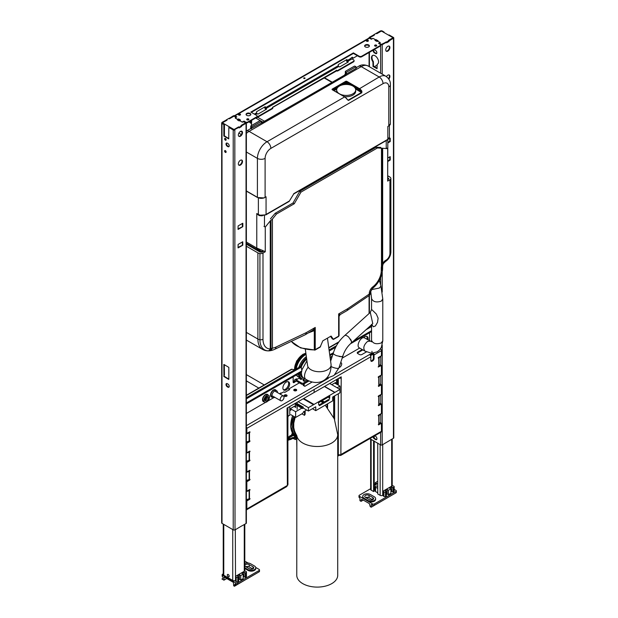 <?xml version="1.0" encoding="UTF-8"?>
<svg xmlns="http://www.w3.org/2000/svg" width="618" height="618" viewBox="0 0 618 618"><rect width="100%" height="100%" fill="white"/><g stroke="black" fill="none" stroke-linecap="round" stroke-linejoin="round"><path stroke-width="0.93" d="M311.997 382.071L304.836 386.32L304.203 385.956L304.203 383.77M303.237 384.28L303.237 385.4L304.203 385.956M303.237 380.549L304.203 381.368L304.203 379.267A13.14 7.586 -60 0 1 301.793 378.649A13.14 7.586 -60 0 1 299.097 373.434M303.237 380.812L303.237 379.174M301.793 378.649L300.835 378.092A13.14 7.586 -60 0 1 298.262 373.913M298.857 367.424A13.14 7.586 -60 0 1 306.35 356.656M246.373 397.729L300.325 366.582A13.14 7.586 -60 0 1 306.513 357.822M301.484 372.051L301.453 372.893C301.484 375.45 302.287 377.204 303.847 378.162L306.064 379.444A11.781 5.547 -52.2 0 1 305.91 379.352A11.781 5.547 -52.2 0 1 304.659 374.747A11.781 5.547 -52.2 0 1 308.034 367.308M306.922 360.827L301.769 370.105M327.447 338.154L331.055 364.388A11.781 6.806 180 0 1 331.078 364.628A11.781 6.806 180 0 1 324.048 371.155A11.781 6.806 180 0 1 310.978 369.734A11.781 6.806 180 0 1 307.81 366.428A11.781 6.806 180 0 1 307.563 365.462L305.338 349.317M258.401 215.118L256.771 213.519L259.344 215.597L262.009 215.821A5.438 3.136 -0 0 0 262.403 215.752M259.344 215.597L258.525 214.832A0.904 0.525 120 0 1 258.378 214.446L256.771 213.519L256.771 248.057L246.373 242.055M257.15 248.892L261.414 251.356A1.815 1.228 -60 0 0 263.168 250.707L256.771 248.057A1.815 1.043 -60 0 0 257.15 248.892L261.414 251.356L261.901 252.244M293.674 194.006L289.124 201.445L265.879 214.863L259.421 215.249M289.139 201.128L266.064 214.446L266.064 196.771L263.956 197.891A4.983 2.881 -0 0 1 257.737 197.505L246.373 190.947M332.507 89.757L345.933 81.931L346.258 83.6L346.574 83.044L345.933 83.044L342.951 84.766M358.919 89.054A4.983 2.881 60 0 1 361.337 91.564L361.878 91.24A5.438 3.136 -120 0 0 359.236 88.505L346.899 81.383L346.574 81.931L358.919 89.054L379.182 76.987A5.438 3.136 60 0 1 383.029 83.646A8.158 4.712 -60 0 1 388.799 86.976L388.799 125.91L387.834 126.466L389.147 125.616M347.293 99.652L347.393 99.614A4.983 2.881 -120 0 0 344.975 97.103L344.659 96.918A5.438 3.136 60 0 1 347.293 99.652L348.521 100.433L361.816 92.754L361.878 91.24M355.033 87.926L361.337 91.564L361.545 92.43L348.251 100.108L347.393 99.614M387.826 139.645L387.671 177.69M261.298 123.098L251.804 128.189A5.894 3.399 -120 0 0 251.008 128.135L251.008 126.381L251.804 126.844L261.422 121.298L261.298 123.098L261.87 122.866A0.904 0.525 -120 0 0 261.607 122.897A0.904 0.525 -120 0 0 261.607 122.905A0.904 0.525 -120 0 0 261.476 123.044M345.694 74.855L346.142 74.214A0.904 0.525 -120 0 0 345.887 74.245L345.887 74.245A0.904 0.525 -120 0 0 345.725 74.454M250.908 128.49L250.846 128.737A5.438 3.136 60 0 1 251.487 128.768M345.4 74.979L345.539 71.804L346.335 72.267L355.953 66.721L356.269 68.266L346.459 73.936M251.008 128.274L250.846 128.737M345.269 74.6A0.904 0.742 -117.9 0 1 345.354 74.067M345.601 73.82L345.338 73.975A0.68 0.394 -0 0 0 345.539 74.253M345.539 71.804A0.68 0.394 180 0 1 345.539 71.248L354.191 66.257A0.68 0.394 180 0 1 355.149 66.257L355.953 66.721M251.008 126.381A0.68 0.394 180 0 1 251.008 125.825L259.66 120.834A0.68 0.394 180 0 1 260.618 120.834L255.744 118.023M346.335 72.267L346.335 74.005M262.905 122.155L260.618 120.834M251.804 128.189L251.804 126.844M338.664 93.303A9.517 5.492 180 0 1 336.663 89.934A9.517 5.492 180 0 1 346.18 84.442A9.517 5.492 180 0 1 355.698 89.934A9.517 5.492 180 0 1 350.36 94.871A9.517 5.492 180 0 1 340.34 94.276M336.825 92.244A9.517 5.492 180 0 1 336.663 91.232L336.663 89.934M355.698 89.934L355.698 91.232A9.517 5.492 180 0 1 344.419 96.632M351.209 343.114L351.518 341.375L348.699 337.088C346.768 335.396 345.392 334.933 344.581 335.69M330.622 361.236L333.287 353.172C335.512 346.095 339.321 340.217 344.72 335.543L370.29 312.43L372.77 323.639L351.287 343.052M371.812 324.496L373.303 326.783L375.389 325.972L377.513 322.38L378.116 318.185L376.316 314.037L371.974 309.78L371.557 309.525L370.29 312.43M342.812 356.123L341.599 356.702L336.656 355.713C334.268 354.74 333.148 353.867 333.311 353.102L333.287 353.164M371.318 353.148L364.921 351.101L359.344 347.88C355.62 346.041 361.151 335.651 364.62 337.961L371.688 341.731M371.565 299.135A4.983 2.881 60 0 1 371.542 297.629M379.352 43.515L382.225 44.666A1.136 0.657 180 0 1 380.626 44.666L380.626 44.743M369.471 38.154L369.888 37.544L371.65 39.096M376.733 439.46A2.039 1.174 60 0 1 375.976 439.274L374.539 438.996A2.039 1.174 60 0 1 373.11 436.733M375.976 439.274L375.018 438.718A2.039 1.174 60 0 1 373.589 436.455M372.893 61.846A4.983 2.881 60 0 1 372.523 55.496A4.983 2.881 60 0 1 377.513 58.378A4.983 2.881 60 0 1 377.513 64.133A4.983 2.881 60 0 1 377.142 64.295L377.073 68.745L373.033 66.443L372.893 61.846L373.38 61.568A4.983 2.881 60 0 1 372.778 55.381M373.38 61.568L373.511 66.165L377.104 68.235M376.671 53.434A1.924 1.112 60 0 1 375.976 53.248L374.539 52.97A1.924 1.112 60 0 1 373.264 50.097M375.976 53.248L375.018 52.692A1.924 1.112 60 0 1 373.751 49.819M369.78 438.656L380.626 444.914A1.136 0.657 180 0 0 382.225 444.914L393.442 438.255A1.136 0.657 180 0 0 393.774 437.791L393.774 37.914A1.136 0.657 180 0 1 393.442 38.378L393.349 38.432M374.214 441.028L374.214 491.171L373.573 491.542L371.171 490.151L371.148 439.375M380.557 44.62L381.105 44.388M374.044 49.649A1.924 1.112 60 0 1 374.539 49.826L375.497 50.382A1.924 1.112 60 0 1 376.756 52.082A1.924 1.112 60 0 1 376.462 53.619A1.924 1.112 60 0 1 375.497 53.527M374.747 435.79L375.497 436.223A2.039 1.174 60 0 1 376.833 438.015A2.039 1.174 60 0 1 376.516 439.653A2.039 1.174 60 0 1 375.497 439.552M379.089 43.7L379.506 43.461M371.078 39.081L371.495 38.834M369.247 38.077A1.136 0.657 180 0 1 369.077 37.729A1.136 0.657 180 0 1 369.409 37.265L373.728 34.917M393.249 38.378L392.77 38.022L388.799 40.317L388.907 41.159M392.615 37.528L392.932 38.115M386.065 42.039L381.746 44.388M386.142 51.093A2.943 1.7 120 0 0 388.83 49.285A2.943 1.7 120 0 0 389.046 46.064M388.529 78.61A2.943 1.7 120 0 0 389.44 76.099A2.943 1.7 120 0 0 389.046 74.925M389.757 156.872L389.757 159.683L387.826 160.912M389.757 138.37L389.757 141.182L387.826 142.41M376.787 33.704L380.943 31.309M369.409 37.265L369.888 37.544L374.214 35.187M381.082 31.263L381.777 31.271M374.508 66.736A5.438 3.136 -60 0 1 377.104 65.493M393.249 38.301L389.116 40.881M389.023 41.445L386.652 42.812M386.026 41.978L386.551 42.758M386.505 42.256L382.225 44.666L382.225 74.145M390.143 156.655L387.826 157.992M390.236 156.709L390.236 159.962L389.757 159.683M389.664 159.853L390.236 159.962M390.143 160.132L387.826 161.468M389.309 46.165L389.309 46.165A2.943 1.7 120 0 0 386.366 47.864A2.943 1.7 120 0 0 386.366 51.271A2.943 1.7 120 0 0 389.309 49.564A2.943 1.7 120 0 0 389.309 46.165L389.309 46.165M388.853 79.089A2.943 1.7 120 0 0 389.919 76.377A2.943 1.7 120 0 0 389.309 75.025A2.943 1.7 120 0 0 386.443 76.601M389.664 141.352L390.143 141.63L389.757 141.182M390.143 141.63L387.826 142.967M390.143 138.154L388.544 139.073M390.236 138.208L390.236 141.46M380.595 30.993L380.626 30.977A1.136 0.657 180 0 1 382.225 30.977L384.056 32.028L384.056 32.545M376.702 33.712L376.462 33.194L380.433 30.9L380.912 31.178M386.397 42.256L385.91 41.985M389.278 40.595L388.799 40.317M373.573 34.863L374.06 35.133M376.462 33.194L376.941 33.472M388.606 35.172L389.054 34.917L393.442 37.451A1.136 0.657 180 0 1 393.774 37.914M384.056 32.028L383.608 32.29M246.041 122.364L245.555 122.642L246.041 123.291A1.136 0.657 180 0 0 246.373 122.828A1.136 0.657 180 0 0 246.041 122.364L244.28 121.499M236.586 117.08L234.825 115.89L234.346 116.338M241.7 131.232A1.924 1.112 -120 0 1 241.391 131.603A1.924 1.112 -120 0 1 240.433 131.51L240.881 131.209M240.912 131.232A1.924 1.112 -120 0 0 241.599 131.41M236.099 117.358L234.346 116.169L233.704 116.354M246.373 122.828L246.373 523.083A1.136 0.657 180 0 1 246.041 523.546L246.041 123.291L241.87 125.701L241.391 125.423L245.555 123.013L243.809 121.746M241.213 134.724A4.983 2.881 -120 0 0 238.787 133.287M236.424 116.817L235.945 117.096M235.504 118.2L235.466 118.223A0.819 0.471 180 0 1 235.466 117.559L236.006 117.242L234.624 116.447A0.819 0.471 0 0 0 233.473 116.447L229.394 118.803L228.892 118.586L233.218 115.89A1.136 0.657 180 0 1 234.825 115.89M244.434 121.445L243.956 121.723M226.173 119.962L226.651 120.24L222.681 122.534L222.194 122.256L226.327 120.016M228.83 127.416L229.309 127.138L234.825 129.95A1.136 0.657 180 0 1 233.218 129.95L228.83 127.416L228.737 138.911L223.832 135.968L223.832 124.535L222.001 123.476A1.136 0.657 180 0 1 221.677 123.013A1.136 0.657 180 0 1 222.001 122.549L222.58 122.773L222.101 122.495M241.507 126.481L239.243 127.918L238.988 127.362L234.438 129.618M234.917 529.78L234.825 529.835A1.136 0.657 180 0 1 233.218 529.835L222.001 523.361A1.136 0.657 180 0 1 221.677 522.898L221.677 123.013M235.018 529.835L234.825 129.95M241.7 525.926L235.018 529.912M241.738 525.964L246.041 523.546M241.87 125.701L241.507 126.265M241.901 134.67A2.943 1.7 120 0 0 241.901 131.271A2.943 1.7 120 0 0 238.957 132.97A2.943 1.7 120 0 0 238.957 136.369A2.943 1.7 120 0 0 241.901 134.67M242.511 161.476A2.943 1.7 120 0 0 241.901 160.132A2.943 1.7 120 0 0 238.957 161.831A2.943 1.7 120 0 0 238.957 165.23A2.943 1.7 120 0 0 241.229 164.442A2.943 1.7 120 0 0 242.511 161.476M238.03 247.401L242.835 245.068L242.735 241.754L238.123 244.419L238.03 247.841M242.735 245.23L238.123 247.895M242.735 223.252L238.123 225.918L238.03 229.34M242.835 223.307L242.835 226.567L242.356 226.288L242.356 223.477M238.03 228.899L242.835 226.567M242.735 226.729L238.123 229.394M229.378 118.803L233.704 116.169L233.218 115.89M238.664 127.138L234.531 129.456M242.356 241.978L242.356 244.79L242.835 245.068M238.733 136.199A2.943 1.7 120 0 0 241.422 134.392A2.943 1.7 120 0 0 241.646 131.163M238.733 165.06A2.943 1.7 120 0 0 240.904 163.994A2.943 1.7 120 0 0 242.032 161.205A2.943 1.7 120 0 0 241.646 160.023M229.054 118.301L229.533 118.579M235.018 129.656L234.531 129.378M238.988 127.362L238.509 127.084M224.342 375.002L223.832 376.478L224.342 375.002L223.863 375.281L224.442 374.894L224.311 364.659M223.832 364.489L223.932 375.234M223.925 364.435L228.83 367.378L228.83 379.367M223.832 376.478L228.737 379.421M227.849 387.146L227.37 386.868A1.924 1.112 60 0 1 226.111 385.168A1.924 1.112 60 0 1 226.412 383.623A1.924 1.112 60 0 1 227.37 383.724L227.849 384.002A1.924 1.112 60 0 1 229.108 385.694A1.924 1.112 60 0 1 228.814 387.239A1.924 1.112 60 0 1 227.849 387.146L228.336 386.868L227.942 386.822M227.849 146.628L227.37 146.358A1.924 1.112 60 0 1 226.111 144.658A1.924 1.112 60 0 1 226.412 143.113A1.924 1.112 60 0 1 227.37 143.206L227.849 143.484A1.924 1.112 60 0 1 229.108 145.184A1.924 1.112 60 0 1 228.814 146.729A1.924 1.112 60 0 1 227.849 146.628L228.336 146.358L227.942 146.311M224.62 138.865A1.066 0.618 60 0 1 224.836 138.37A1.066 0.618 60 0 1 225.902 138.988A1.066 0.618 60 0 1 225.902 140.216A1.066 0.618 60 0 1 225.083 139.931A1.066 0.618 60 0 1 224.62 138.865M224.62 151.07A1.066 0.618 60 0 1 224.836 150.583A1.066 0.618 60 0 1 225.902 151.201A1.066 0.618 60 0 1 225.902 152.43A1.066 0.618 60 0 1 225.083 152.144A1.066 0.618 60 0 1 224.62 151.07M227.37 386.868L227.849 386.59A1.924 1.112 60 0 1 226.667 385.114A1.924 1.112 60 0 1 226.682 383.539M222.488 123.198L224.311 124.257L224.442 125.153L224.442 134.384L223.932 134.724M223.832 134.824L224.342 134.485M224.311 134.554L224.411 135.852L227.942 138.077M227.37 146.358L227.849 146.08A1.924 1.112 60 0 1 226.667 144.604A1.924 1.112 60 0 1 226.682 143.028M223.925 376.648L224.311 376.2M224.411 376.37L227.942 378.595M226.088 139.977A1.066 0.618 60 0 1 225.099 138.587A1.066 0.618 60 0 1 225.137 138.332M226.088 152.19A1.066 0.618 60 0 1 225.099 150.792A1.066 0.618 60 0 1 225.137 150.545M229.023 146.536A1.924 1.112 60 0 1 228.336 146.358M227.895 138.038L228.83 138.409M229.023 387.046A1.924 1.112 60 0 1 228.336 386.868M227.895 378.548L228.83 378.919M223.832 124.535L224.311 124.257M335.574 383.569L335.574 382.496L331.789 384.674M334.639 395.891L334.639 419.645M333.681 396.439L333.681 417.459M331.619 358.216A3.909 2.256 120 0 0 330.414 359.753M342.503 357.073A3.909 2.256 120 0 0 343.06 355.574A3.909 2.256 120 0 0 343.144 355.111M371.565 325.454L369.348 326.729M336.447 345.725L329.07 349.981M329.216 351.009L335.605 347.316M365.941 329.803L371.565 326.559M300.325 366.582L301.29 367.138L246.373 398.842M306.698 359.174A11.611 6.705 -60 0 0 301.267 367.123L301.893 370.893L301.453 372.075L246.373 403.871M307.895 380.526L303.562 383.029L303.562 384.141L308.946 381.028M303.562 384.141A1.36 0.788 180 0 1 301.638 384.141L296.184 380.997L296.184 379.885L301.638 383.029L301.638 384.141M300.773 379.382L301.924 378.718M274.763 397.297A3.909 2.256 -60 0 1 272.762 397.513A3.909 2.256 -60 0 1 272.067 396.563A3.909 2.256 -60 0 1 273.31 392.198A3.909 2.256 -60 0 1 276.671 390.746A3.909 2.256 -60 0 1 277.366 391.704A3.909 2.256 -60 0 1 277.482 392.584M264.056 401.182A3.909 2.256 -60 0 1 265.3 396.826A3.909 2.256 -60 0 1 268.66 395.373A3.909 2.256 -60 0 1 269.355 396.323A3.909 2.256 -60 0 1 268.119 400.688A3.909 2.256 -60 0 1 264.751 402.14A3.909 2.256 -60 0 1 264.056 401.182M366.613 336.346A4.759 2.75 -60 0 1 367.03 339.352M363.577 337.706A4.759 2.75 -60 0 1 367.146 336.54A4.759 2.75 -60 0 1 367.988 339.908M369.572 340.827L369.572 332.747M264.975 400.34A2.549 1.475 -60 0 1 265.786 397.498A2.549 1.475 -60 0 1 267.98 396.547A2.549 1.475 -60 0 1 268.436 397.173A2.549 1.475 -60 0 1 267.625 400.016A2.549 1.475 -60 0 1 265.431 400.966A2.549 1.475 -60 0 1 264.975 400.34M300.958 378.17L299.807 378.826L300.997 379.514L302.163 378.842M306.76 379.885L304.203 381.368M303.562 383.029A1.36 0.788 180 0 1 301.638 383.029M294.809 369.765L291.395 369.263L246.373 395.257M299.962 377.706L297.467 379.143A2.719 1.568 -120 0 0 296.107 379.012L294.825 379.753A2.719 1.568 -120 0 0 294.268 380.997L295.226 381.553A1.36 0.788 60 0 1 295.504 380.927A1.36 0.788 60 0 1 296.184 380.997L294.106 382.565A1.36 0.788 120 0 1 293.426 382.635A1.36 0.788 120 0 1 293.141 382.009L294.106 382.565M297.467 379.143L296.184 379.885A2.719 1.568 -120 0 0 294.825 379.753M293.141 376.872L293.141 382.009L294.268 380.997M281.576 393.133L281.128 392.87L279.552 393.782M288.637 387.362A4.759 2.75 120 0 0 288.637 381.87A4.759 2.75 120 0 0 283.878 384.612A4.759 2.75 120 0 0 283.878 390.112A4.759 2.75 120 0 0 288.637 387.362M283.446 389.749A4.759 2.75 120 0 0 287.671 386.806A4.759 2.75 120 0 0 288.104 381.677M287.903 415.721A2.719 1.568 0 0 0 289.78 415.257L289.78 406.528M297.15 409.417L297.15 405.454M297.15 404.527L297.15 402.272M295.705 407.54L295.705 405.508L290.769 408.359L290.769 410.391M294.747 406.992L294.747 406.065M246.373 480.487L249.131 479.529A1.815 1.043 0 0 0 249.479 479.375L249.726 479.236M246.373 472.353L249.131 471.387A1.815 1.043 180 0 0 249.479 471.233L249.479 479.375M248.444 471.024L249.131 471.387L249.131 479.529M248.838 470.862L249.726 471.094L248.838 470.862A0.904 0.525 180 0 1 248.668 470.939M249.726 471.094L249.726 470.283L246.837 471.943L246.373 471.673M249.657 460.031L249.726 460.804L246.837 462.473L246.373 462.202M246.837 462.473L246.837 471.943M249.726 460.804L249.085 460.441L246.373 462.001M250.043 460.255L249.479 460.132A1.815 1.043 0 0 1 249.131 460.286L249.131 452.152L246.373 453.11M246.373 461.252L249.131 460.286M248.444 451.781L248.668 451.704A0.904 0.525 0 0 0 248.838 451.619L249.278 451.295M249.657 451.078L250.043 451.295L249.479 451.99A1.815 1.043 180 0 1 249.131 452.152L248.668 451.704M250.043 451.295L246.837 452.7L246.373 452.43M249.657 440.788L249.726 441.569L246.837 443.23L246.373 442.959M246.837 443.23L246.837 452.7M249.726 441.569L249.085 441.198L246.373 442.766M250.043 441.013L249.479 440.889A1.815 1.043 0 0 1 249.131 441.051L246.373 442.009M248.444 432.538L248.668 432.461A0.904 0.525 0 0 0 248.838 432.384L249.479 432.755A1.815 1.043 180 0 1 249.131 432.909L249.131 441.051M246.373 433.867L249.131 432.909L248.668 432.461M249.293 498.711L246.373 500.487M249.278 489.78L248.838 490.105A0.904 0.525 0 0 1 248.668 490.182L248.444 490.259M249.293 479.468L246.373 481.244M249.085 479.676L249.726 480.047L250.043 479.421M249.726 480.047L246.837 481.716L246.373 481.445M246.837 481.716L246.837 491.186L246.373 490.916M246.837 491.186L249.726 489.518M249.085 489.966L249.726 490.337L250.043 489.703M249.726 490.337L248.838 490.105M246.373 491.588L249.131 490.63A1.815 1.043 0 0 0 249.479 490.476L249.479 498.618A1.815 1.043 180 0 1 249.131 498.772L246.373 499.73M249.085 498.919L249.726 499.29L246.837 500.951L246.837 509.023L287.378 485.431A1.815 1.043 0 0 0 287.903 484.69L287.903 408.096A1.815 1.043 180 0 1 287.378 408.838L287.053 408.652M246.373 508.753L246.837 509.023A1.815 1.043 60 0 1 246.466 509.85A1.815 1.043 60 0 1 246.373 509.896M287.053 485.802A1.815 1.043 60 0 1 286.682 486.629L246.466 509.85M287.764 407.687A1.815 1.043 180 0 1 287.903 408.096M380.634 375.458L379.058 377.142A1.815 1.043 0 0 1 378.788 377.343L378.224 377.297L378.54 376.663L381.43 375.002L381.43 365.532L380.788 365.161L378.347 366.567M380.765 375.497L380.765 383.639L379.058 385.277L379.058 377.142L378.324 376.887M380.765 402.882L379.058 404.52L379.058 396.377L380.765 394.74L380.765 402.882M380.765 422.125L379.058 423.763L379.058 415.62L380.765 413.983L380.765 422.125M339.606 454.84L339.931 455.273A1.815 1.043 60 0 0 340.835 455.366L381.051 432.144A1.815 1.043 60 0 0 381.43 431.318L381.43 423.253L380.788 422.882L378.347 424.288M339.606 455.087L337.722 456.184M337.722 454.925L338.324 454.539A1.815 1.043 180 0 0 340.889 454.539L341.213 454.539A1.815 1.043 60 0 1 340.835 455.366M380.765 364.396L379.058 366.041L379.058 357.899L380.765 356.262L380.765 364.396M338.903 454.763L337.722 455.443M338.007 455.087L338.649 454.686M338.903 378.162A1.815 1.043 0 0 0 340.889 377.946L340.248 377.575A0.904 0.525 0 0 1 339.668 377.722M381.43 365.532L378.224 367.007L378.788 366.242L378.788 358.1A1.815 1.043 0 0 0 379.058 357.899L378.324 357.644M381.43 423.253L378.54 424.914L378.788 423.963A1.815 1.043 0 0 0 379.058 423.763M378.788 423.963L378.788 415.821A1.815 1.043 0 0 0 379.058 415.62L378.324 415.366M378.255 415.52L378.788 415.821L378.224 415.775L378.54 415.149L381.43 413.481L381.43 404.01L378.54 405.678L378.788 404.72A1.815 1.043 0 0 0 379.058 404.52M378.788 404.72L378.788 396.578A1.815 1.043 0 0 0 379.058 396.377L378.324 396.13M378.255 396.277L378.788 396.578L378.224 396.532L378.54 395.906L381.43 394.245L381.43 384.767L378.54 386.435L378.788 385.477A1.815 1.043 0 0 0 379.058 385.277M249.726 432.615L250.043 431.982M249.726 499.29L250.043 498.664M287.903 484.28L287.98 483.376M246.837 500.951L246.373 500.68M246.373 433.195L246.837 433.465L246.837 428.359L314.129 389.502L314.129 392.469L287.053 408.096L287.378 485.431M246.837 433.465L249.726 431.797M378.255 357.791L378.788 358.1L378.224 358.054L378.54 357.428L381.43 355.759L381.43 350.653A1.815 1.043 -120 0 0 380.549 348.737M314.129 392.469L341.213 376.833L340.889 454.539M381.43 384.767L380.788 384.396L378.347 385.802M381.43 404.01L380.788 403.639L378.347 405.045M341.213 377.76L340.248 377.575M381.43 350.653L374.037 354.917L373.396 354.547L373.396 358.247A1.815 1.043 -60 0 1 372.121 360.472L371.48 360.835A1.815 1.043 -60 0 1 370.947 361.012M373.558 353.481A1.815 1.043 -120 0 1 374.037 354.917L374.037 358.618A1.815 1.043 -60 0 1 372.762 360.835L372.121 361.206A1.815 1.043 -60 0 1 371.209 361.298A1.815 1.043 -60 0 1 370.839 360.472L370.839 356.771A1.815 1.043 -120 0 0 369.556 354.547L335.072 374.462M246.373 428.089L246.837 428.359A1.815 1.043 -120 0 0 246.041 426.52M299.39 382.843L288.691 389.023L289.649 389.579L284.782 392.391L283.816 391.835L280 394.037M273.681 397.683L267.741 401.121M265.67 402.31L246.373 413.457M288.691 389.023L289.008 389.95M284.288 395.983A1.475 0.85 180 0 1 285.616 395.497A1.475 0.85 180 0 1 286.937 395.983M285.616 394.763A1.475 0.85 180 0 1 287.084 395.613A1.475 0.85 180 0 1 285.616 396.462A1.475 0.85 180 0 1 284.141 395.613A1.475 0.85 180 0 1 285.616 394.763M293.898 390.429A1.475 0.85 180 0 1 295.226 389.95A1.475 0.85 180 0 1 296.555 390.429M295.226 389.209A1.475 0.85 180 0 1 296.702 390.058A1.475 0.85 180 0 1 295.226 390.908A1.475 0.85 180 0 1 293.751 390.058A1.475 0.85 180 0 1 295.226 389.209M373.396 354.547A0.904 0.525 -120 0 0 373.295 354.091M359.653 348.058L342.148 358.162M362.218 349.533L357.776 352.098A1.815 1.043 0 0 0 357.25 352.839A1.815 1.043 0 0 0 357.776 353.573L359.382 354.5A1.815 1.043 0 0 0 361.947 354.5L366.466 351.889M362.859 349.904L357.776 352.839A1.815 1.043 0 0 0 357.366 353.21M371.959 351.31L371.959 354.269A1.815 1.043 60 0 1 371.58 355.103A1.815 1.043 60 0 1 370.676 355.01L369.827 354.74M370.352 354.825L370.352 354.083L369.556 354.547M370.352 354.083L370.676 354.269A0.904 0.525 -120 0 0 371.318 353.898L370.676 355.01M373.558 353.071L373.558 353.341A1.815 1.043 60 0 1 373.187 354.176L371.58 355.103M377.799 41.143L376.424 40.355L375.18 40.479L375.18 39.931A0.68 0.394 0 0 0 375.18 40.487L376.462 41.221A0.68 0.394 0 0 0 377.42 41.221L379.985 42.333A0.819 0.471 180 0 1 379.985 42.997L379.946 42.974M304.357 77.829A0.68 0.394 0 0 0 303.878 77.945A0.68 0.394 180 0 0 304.836 78.501A0.68 0.394 0 0 0 304.357 77.829M353.388 52.878L353.388 53.434L359.158 56.763L359.158 56.207L353.388 52.878L250.846 112.082L256.609 115.412A1.815 1.043 180 0 1 257.142 116.153A1.815 1.043 180 0 1 256.609 116.895L256.609 117.443A1.815 1.043 180 0 0 257.142 116.709L257.142 116.153M359.158 56.207A1.815 1.043 0 0 0 361.715 56.207L380.271 45.5A1.36 0.788 0 0 0 380.673 44.944A1.36 0.788 0 0 0 380.271 44.388L378.587 43.414L379.746 42.75A0.68 0.394 0 0 0 379.746 42.194M375.18 40.479L375.257 39.606L375.597 40.464M379.985 42.333L379.437 43.314L380.819 44.11A0.819 0.471 0 0 0 381.978 44.11L388.884 40.827L388.405 40.402L392.453 38.061A0.819 0.471 0 0 0 392.453 37.397L382.001 31.363A0.819 0.471 0 0 0 380.842 31.363L376.795 33.696L376.061 33.426L373.975 34.631L374.446 35.056L370.367 37.412A0.819 0.471 0 0 0 370.367 38.077L371.75 38.872L372.291 38.555A0.819 0.471 180 0 1 373.45 38.555L375.242 39.598M373.496 38.586A0.68 0.394 0 0 0 372.53 38.586L371.379 39.251L369.541 38.192L235.018 115.852L236.856 116.918L235.705 117.582A0.68 0.394 180 0 0 235.504 117.86L235.504 118.247M375.659 46.188A1.066 0.618 0 0 0 376.725 45.57A1.066 0.618 0 0 0 375.659 44.959A1.066 0.618 0 0 0 374.593 45.57A1.066 0.618 0 0 0 375.659 46.188M367.324 41.375A1.066 0.618 0 0 0 368.39 40.757A1.066 0.618 0 0 0 367.324 40.147A1.066 0.618 0 0 0 366.265 40.757A1.066 0.618 0 0 0 367.324 41.375M367.007 47.316A2.379 1.375 0 0 0 369.386 45.941A2.379 1.375 0 0 0 367.007 44.566A2.379 1.375 0 0 0 364.628 45.941A2.379 1.375 0 0 0 367.007 47.316M359.158 56.763A1.815 1.043 0 0 0 361.715 56.763L380.271 46.049A1.36 0.788 0 0 0 380.673 45.5L380.673 44.944M353.388 53.434L251.325 112.36M304.836 78.501A0.68 0.394 0 0 0 303.878 78.501M376.609 45.848A1.066 0.618 0 0 0 375.659 45.508A1.066 0.618 0 0 0 374.709 45.848M368.274 41.035A1.066 0.618 0 0 0 367.324 40.703A1.066 0.618 0 0 0 366.374 41.035M369.34 46.219A2.379 1.375 0 0 0 367.007 45.122A2.379 1.375 0 0 0 364.674 46.219M235.705 118.362L235.705 118.138A0.68 0.394 180 0 1 235.504 117.86M235.705 118.138L237.474 119.382L238.03 119.112A0.68 0.394 180 0 1 238.988 119.112L240.271 119.853A0.68 0.394 180 0 1 240.271 120.41L240.132 120.919M240.193 120.95L241.955 121.97M242.913 122.094L242.913 121.746A0.68 0.394 180 0 1 241.955 121.746M242.913 121.746L244.064 121.082L245.748 122.202M256.609 117.443L247.671 122.611L247.671 122.055A1.36 0.788 180 0 1 245.748 122.055M247.671 122.055L256.609 116.895M247.803 120.008A1.066 0.618 180 0 1 246.736 119.39A1.066 0.618 180 0 1 247.803 118.772A1.066 0.618 180 0 1 248.869 119.39A1.066 0.618 180 0 1 247.803 120.008M239.467 115.195A1.066 0.618 180 0 1 238.401 114.577A1.066 0.618 180 0 1 239.467 113.967A1.066 0.618 180 0 1 240.533 114.577A1.066 0.618 180 0 1 239.467 115.195M248.444 115.767A2.379 1.375 180 0 1 246.064 114.392A2.379 1.375 180 0 1 248.444 113.017A2.379 1.375 180 0 1 250.823 114.392A2.379 1.375 180 0 1 248.444 115.767M235.018 115.852A1.36 0.788 60 0 0 234.431 115.744L368.861 38.123A1.36 0.788 60 0 1 369.541 38.192M247.671 122.611A1.36 0.788 180 0 1 246.366 122.812M237.613 119.745L238.03 119.668A0.68 0.394 180 0 1 238.988 119.668L240.271 120.41L240.271 119.853M246.852 119.668A1.066 0.618 180 0 1 247.803 119.328A1.066 0.618 180 0 1 248.753 119.668M238.517 114.855A1.066 0.618 180 0 1 239.467 114.515A1.066 0.618 180 0 1 240.417 114.855M246.111 114.67A2.379 1.375 180 0 1 248.444 113.573A2.379 1.375 180 0 1 250.769 114.67M244.064 121.082L244.064 121.584M352.252 57.258A0.904 0.525 -60 0 1 352.268 57.412L352.747 58.432L357.389 55.744M346.497 59.776L346.497 60.371A1.36 0.788 60 0 0 347.463 62.039L347.81 62.24M346.976 60.649L346.976 59.506L338.324 64.496L338.324 65.647A0.68 0.394 60 0 0 338.811 66.474L339.637 66.96L348.289 61.962L347.463 61.483A0.68 0.394 60 0 1 346.976 60.649L350.908 58.378A0.904 0.525 -60 0 1 351.464 57.69L352.106 57.319A0.904 0.525 -60 0 1 352.747 57.69L352.747 58.432M255.334 114.67L257.096 113.658L257.93 114.137L266.582 109.139L265.748 108.66A0.68 0.394 60 0 1 265.261 107.826L265.261 106.682L256.609 111.673L264.782 106.96L264.782 107.547A1.36 0.788 60 0 0 265.748 109.216L266.095 109.417M264.782 106.96L256.609 111.673L256.609 112.824L254.369 114.114M350.908 58.378L351.518 59.135A0.904 0.525 180 0 0 352.106 58.988L353.55 59.815A1.815 1.043 180 0 1 354.075 60.556A1.815 1.043 180 0 1 353.55 61.298L353.55 61.854A1.815 1.043 180 0 0 354.075 61.112L354.075 60.556M257.073 116.995L272.476 108.104A0.904 0.525 -0 0 0 272.476 107.362L336.563 70.359A0.904 0.525 180 0 0 337.845 70.359L337.845 70.915L353.55 61.854M337.845 70.915A0.904 0.525 180 0 1 336.563 70.915L272.615 107.47M257.096 113.658A0.68 0.394 60 0 1 256.609 112.824M337.845 70.359L353.55 61.298M255.605 118.03A1.815 1.043 -0 0 0 256.771 117.721L272.476 108.66A0.904 0.525 -0 0 0 272.739 108.289L272.739 107.733M336.246 70.174L336.246 70.73M223.237 524.072L223.237 574.516A1.815 1.043 0 0 0 223.77 575.258L223.77 524.381M235.528 580.302L235.304 529.742M223.77 575.258L232.739 580.433A1.815 1.043 0 0 0 235.304 580.433M227.409 574.609A1.36 0.788 60 0 1 227.571 574.446A1.36 0.788 60 0 1 228.93 575.234A1.36 0.788 60 0 1 228.93 576.803A1.36 0.788 60 0 1 227.679 576.177A1.36 0.788 60 0 1 227.409 574.609M249.479 568.83L245.632 566.606A2.495 1.437 0 0 1 244.906 565.586A2.495 1.437 0 0 1 246.443 564.257A2.495 1.437 0 0 1 249.162 564.574L253.001 566.791A2.495 1.437 0 0 1 253.735 567.811A2.495 1.437 0 0 1 252.198 569.139A2.495 1.437 0 0 1 249.479 568.83M245.871 566.745A2.495 1.437 180 0 1 249.162 566.868L252.77 568.946M244.805 561.577A1.36 0.788 0 0 1 245.956 561.801L248.065 563.013M255.697 567.424L259.096 569.379A1.36 0.788 0 0 1 259.49 569.935A1.36 0.788 0 0 1 259.096 570.491L237.621 582.89A1.36 0.788 180 0 1 235.697 582.89L222.565 575.304A1.36 0.788 180 0 1 222.163 574.748A1.36 0.788 180 0 1 222.565 574.192L223.237 573.805M257.783 572.623L247.169 578.819M246.829 567.301L247.663 566.451M237.621 582.89L237.621 584.257L259.096 571.859A1.36 0.788 0 0 0 259.49 571.31L259.49 569.935M237.621 584.257A1.36 0.788 180 0 1 235.697 584.257L235.543 584.164A1.136 0.657 60 0 0 234.971 584.11A1.136 0.657 60 0 0 234.778 584.929L234.469 586.25L233.674 585.787L233.426 582.388L224.195 577.058L223.948 580.171L226.767 578.548M222.565 575.304L222.318 576.478A1.36 0.788 180 0 1 222.163 576.115L222.163 574.748M244.805 567.772L248.057 569.649A4.511 2.603 0 0 0 252.994 570.205A4.511 2.603 0 0 0 255.752 567.78A4.511 2.603 0 0 0 254.431 565.972L250.584 563.747A4.511 2.603 0 0 0 244.805 563.462M248.057 569.649L248.042 570.399A4.527 2.611 0 0 0 253.001 570.955A4.527 2.611 0 0 0 255.767 568.514L255.752 567.78M248.042 570.399L244.805 568.529M222.565 576.733A1.136 0.657 60 0 1 222.859 578.402L221.939 579.012L223.948 580.171M246.451 571.974A1.136 0.657 180 0 0 246.119 571.511L245.794 571.326A1.136 0.657 180 0 0 244.195 571.326L235.86 576.138A1.136 0.657 0 0 0 235.528 576.594A1.136 0.657 0 0 0 235.86 577.058L236.184 577.243A1.136 0.657 0 0 0 237.783 577.243L238.648 576.749L237.366 576.007L239.452 574.802L240.734 575.543L243.168 574.137L241.885 573.396L243.971 572.191L245.253 572.932L246.119 572.438L246.119 576.872A1.136 0.657 180 0 0 246.451 576.409L246.451 571.974A1.136 0.657 180 0 1 246.119 572.438M243.971 572.191L243.971 576.633L245.253 577.374L245.253 572.932M245.253 577.374L246.119 576.872M243.971 576.633L243.168 577.096M240.734 575.543L240.734 579.985L243.168 578.579L243.168 574.137M247.316 578.657L234.469 586.25M235.528 576.594L235.528 581.036A1.136 0.657 0 0 0 235.86 581.499L236.184 581.685A1.136 0.657 0 0 0 237.783 581.685L238.648 581.183L238.648 576.749M240.734 579.985L239.452 579.244L238.648 579.707M239.452 579.244L239.452 574.802M383.26 495.01L382.712 495.335L382.712 444.636M377.745 443.067L377.745 493.944L380.147 495.335A1.815 1.043 0 0 0 382.712 495.335M370.638 439.151L370.638 489.41A1.815 1.043 0 0 0 371.171 490.151M374.214 437.977L374.214 436.092M373.573 491.542L373.573 440.657M365.725 497.552A2.495 1.437 180 0 1 369.008 497.668L372.615 499.753M372.855 497.598A2.495 1.437 0 0 1 373.589 498.61A2.495 1.437 0 0 1 372.051 499.947A2.495 1.437 0 0 1 369.332 499.63L365.485 497.413A2.495 1.437 0 0 1 364.759 496.393A2.495 1.437 0 0 1 366.296 495.064A2.495 1.437 0 0 1 369.008 495.373L372.855 497.598L372.855 499.63M394.176 489.371L395.929 490.383A1.36 0.788 180 0 1 396.323 490.939L396.323 492.307A1.36 0.788 180 0 1 395.929 492.863L374.462 505.254A1.36 0.788 0 0 1 372.538 505.254L371.225 504.497L371.225 507.2L370.221 506.621L369.386 503.624L361.97 499.336L361.206 499.638L361.074 501.337L363.253 500.078M370.638 488.699L359.398 495.188A1.36 0.788 0 0 0 358.996 495.744L358.996 497.119A1.36 0.788 0 0 0 359.398 497.668L359.946 497.984L359.946 500.688L361.074 501.337M372.538 505.254L372.538 503.886L359.398 496.3A1.36 0.788 0 0 1 358.996 495.744M372.538 503.886A1.36 0.788 0 0 0 374.462 503.886L395.929 491.488L395.929 492.863M395.049 493.365L371.225 507.2M396.323 490.939A1.36 0.788 180 0 1 395.929 491.488M366.683 498.1L368.034 497.32M364.064 498.232L367.903 500.456A4.511 2.603 0 0 0 372.847 501.013A4.511 2.603 0 0 0 375.605 498.579A4.511 2.603 0 0 0 374.284 496.772L370.437 494.555A4.511 2.603 0 0 0 365.547 493.983A4.511 2.603 0 0 0 362.743 496.362A4.511 2.603 0 0 0 364.064 498.232L364.048 498.981A4.527 2.611 0 0 1 362.727 497.104L362.743 496.362M367.903 500.456L367.895 501.198L364.048 498.981M367.895 501.198A4.527 2.611 0 0 0 372.855 501.762A4.527 2.611 0 0 0 375.62 499.321L375.605 498.579M388.459 490.252L390.9 488.846L390.9 493.288L388.459 494.694L388.459 490.252L387.185 489.51L387.185 493.952L388.459 494.694M383.593 496.208L383.593 491.766A1.136 0.657 180 0 1 383.26 491.302L383.26 495.744A1.136 0.657 180 0 0 383.593 496.208L383.909 496.393A1.136 0.657 180 0 0 385.516 496.393L386.381 495.891L386.381 491.457L385.099 490.715L387.185 489.51M386.381 494.415L387.185 493.952M386.381 491.457L385.516 491.951A1.136 0.657 180 0 1 383.909 491.951L383.909 496.393M383.26 491.302A1.136 0.657 180 0 1 383.593 490.846L391.92 486.034A1.136 0.657 0 0 1 393.527 486.034L393.844 486.219A1.136 0.657 0 0 1 394.176 486.683A1.136 0.657 0 0 1 393.844 487.146L392.978 487.641L391.696 486.899L389.618 488.104L390.9 488.846M374.214 489.958A1.136 0.657 180 0 0 374.299 489.92L375.25 489.371M374.299 489.92L374.299 485.478L377.745 483.492M375.327 484.149L375.327 482.666L376.609 483.407L374.214 484.435M377.745 481.267L375.327 482.666M377.745 492.832L375.582 491.58L375.582 487.146L377.745 488.39M375.582 487.146A1.136 0.657 180 0 1 375.25 486.683A1.136 0.657 180 0 1 375.945 486.08A1.136 0.657 180 0 1 377.181 486.219L377.745 486.544M375.582 491.58A1.136 0.657 180 0 1 375.25 491.125L375.25 486.683M390.9 491.804L391.696 491.341L391.696 486.899M391.696 491.341L392.978 492.082L392.978 487.641M394.176 486.683L394.176 491.125A1.136 0.657 0 0 1 393.844 491.58L392.978 492.082M388.884 41.414L386.551 42.634M375.597 39.799L378.031 40.61L377.837 41.097M241.476 126.52L239.151 127.741M229.263 118.803L228.66 118.525L226.567 119.737L227.045 120.155L222.99 122.495A0.819 0.471 0 0 0 222.99 123.16L233.449 129.201A0.819 0.471 0 0 0 234.601 129.201L238.648 126.86L239.382 127.138L241.476 125.925L240.997 125.5L245.083 123.144A0.819 0.471 0 0 0 245.083 122.48L243.701 121.684L243.152 122.001A0.819 0.471 180 0 1 242.001 122.001L239.854 120.757L239.019 120.873L237.42 119.946L237.613 119.459L237.613 120.054M237.613 119.459L235.466 118.223L235.466 117.559M314.601 350.012A0.904 0.525 -120 0 0 315.056 350.058L320.139 347.123L322.812 340.835L331.094 336.053L333.311 339.212L338.656 336.122L338.656 313.921L339.058 316.385L340.163 314.585L338.656 313.921L347.61 308.753A0.904 0.525 120 0 0 347.671 308.714A4.535 2.379 55.8 0 1 347.007 310.615A4.535 2.379 55.8 0 1 346.845 310.707M333.311 339.212L332.399 338.996L330.545 336.362M376.138 147.231L377.42 147.972L300.997 192.098L299.715 191.356L376.138 147.231L380.796 147.416M377.42 147.972L382.326 148.243L382.326 270.962L382.287 148.266M386.397 147.918L387.671 148.652L382.326 148.243M246.373 332.391L257.891 339.05L257.891 252.878L246.373 246.219M257.891 252.878A4.535 2.619 0 0 0 259.923 253.55A3.175 1.831 0 0 0 262.99 253.079L265.261 251.765L263.986 251.024M246.373 244.187L259.498 251.765A2.263 1.306 0 0 0 262.704 251.765L263.925 251.055M271.487 349.842L272.438 348.127A3.175 1.831 180 0 1 271.016 348.606L271.271 350.027L268.683 350.846L270.869 348.969L270.267 348.992A3.175 2.472 91.9 0 1 268.235 350.846L268.683 350.846M332.399 338.996L331.959 338.37M387.695 177.775L388.158 178.038A2.263 1.306 0 0 1 388.822 178.95L387.671 179.614M382.318 267.053A3.175 1.831 180 0 1 382.024 267.463L381.468 266.343A3.175 1.831 0 0 0 382.287 265.524M387.826 175.813L389.595 176.833A4.535 2.619 180 0 1 390.769 178.007A3.175 1.831 180 0 1 390.877 178.486A3.175 1.831 180 0 1 389.95 179.776L387.671 181.089L387.671 148.652M384.937 261.854A3.175 1.831 -120 0 0 385.593 260.402L386.072 260.124A5.485 3.167 120 0 0 389.95 253.411A3.175 1.831 0 0 0 390.877 252.121C390.615 256.169 388.799 259.328 385.416 261.576L383.214 263.786L382.673 263.562L382.565 269.085A4.535 2.619 0 0 0 382.596 268.784L382.596 266.196A4.535 2.619 180 0 1 382.565 266.497L382.596 266.196A4.535 2.619 180 0 0 382.588 266.095M314.284 350.089L314.292 349.873A1.36 0.788 0 0 0 315.242 349.641L315.242 327.44L314.292 330.63L308.591 332.816M382.372 269.541L382.364 270.305A1.36 0.788 0 0 0 382.326 270.375L382.364 270.305A3.175 1.352 4.1 0 0 382.519 270.058L382.326 270.962M382.519 270.058L382.565 266.497A3.175 1.831 180 0 1 382.372 266.945M339.058 316.439L339.058 335.481A24.929 14.392 0 0 0 339.058 335.389M271.016 348.606L271.016 220.278L272.438 219.058L272.438 348.127A18.131 10.467 120 0 0 276.007 347.038L306.234 332.639A0.904 0.525 120 0 0 306.289 332.608L315.242 327.44L312.947 330.166L305.354 334.686A4.535 2.619 60 0 1 305.176 334.771M339.97 314.57L339.058 316.331L339.058 335.574A24.929 14.392 0 0 0 339.058 335.481L339.058 335.582A0.904 0.742 -179.4 0 0 339.058 335.574L339.058 335.481M312.947 330.166L314.292 330.63L314.292 349.873A24.929 14.392 0 0 1 291.379 341.36M292.986 203.013L294.268 203.755L276.478 214.021L275.195 213.28L292.986 203.013L299.715 191.356M300.997 192.098L294.268 203.755M270.406 218.919L275.195 213.28M259.923 253.55L259.923 339.722A3.175 1.831 0 0 0 262.99 339.251A19.305 11.147 120 0 0 270.267 348.992L270.267 220.881L265.261 227.1L263.986 226.358M265.261 227.1L265.261 251.765M272.438 219.058L276.478 214.021M271.016 220.278L270.869 348.969M270.267 220.881L270.869 220.356M280.163 399.498A2.719 1.568 120 0 0 280.726 400.742A2.719 1.568 120 0 0 283.446 399.174A2.719 1.568 120 0 0 283.446 396.03A2.719 1.568 120 0 0 281.352 396.756A2.719 1.568 120 0 0 280.163 399.498M339.043 367.555A2.719 1.568 120 0 0 341.368 365.392A2.719 1.568 120 0 0 341.128 362.727A2.719 1.568 120 0 0 340.68 362.604M329.703 383.477L340.008 389.425L340.008 392.793L332.669 397.026L332.669 400.873L315.752 410.646L315.752 406.798L308.413 411.032L308.413 407.664L340.008 389.425M328.977 400.194L319.436 405.702L318.602 404.512L318.602 402.704L329.819 396.231L328.977 400.194L328.173 399.73L318.973 405.045M339.977 389.402L339.977 386.111L337.119 387.756M295.188 403.399L302.48 407.61L302.48 408.537L294.392 403.863M308.413 411.032L303.284 408.073L302.48 408.537M298.108 401.715L308.413 407.664M303.284 408.073L303.284 407.146L297.15 403.608M290.769 408.915L295.628 411.719L301.808 408.143M303.67 411.549L304.504 411.217L304.504 415.335L301.901 413.828M304.504 415.335A26.396 15.241 120 0 1 305.145 414.245L305.145 410.846L306.613 409.997M295.628 411.719L295.628 417.451L302.581 413.434L303.793 411.627M288.459 415.682A29 16.748 120 0 0 287.903 417.305M287.903 436.872A29 16.748 120 0 0 288.065 437.173L292.167 434.809L292.167 432.894M326.976 407.077A29 16.748 120 0 0 327.092 404.095M334.639 383.029L339.977 386.111M328.258 397.135L329.819 398.038M322.125 400.673L324.334 401.947M290.8 414.67L295.628 417.451M313.844 404.342L303.701 398.486M334.577 392.376L324.435 386.52M312.414 408.722L315.752 410.646M303.199 398.78L313.496 404.728M303.284 407.146L302.48 407.61M324.612 386.412L334.917 392.36M291.843 437.791L292.461 438L289.286 438.842A2.495 1.437 0 0 0 288.876 438.973L287.903 439.421M290.978 439.383L292.561 438.471A26.226 15.141 120 0 1 291.997 438.069L290.553 438.533L290.715 439.352L289.371 439.692A2.263 1.298 -0.5 0 0 288.985 439.815L287.903 440.263M287.903 440.325L290.715 439.352M292.43 437.614A111.41 64.326 0 0 0 293.226 437.544L293.256 437.93A110.545 62.936 0.1 0 1 292.461 438A25.902 14.956 120 0 0 293.04 438.386A98.447 55.69 -0.3 0 0 293.473 438.347L295.087 439.506L296.354 439.128A25.261 14.585 -60 0 1 295.852 438.996L295.528 439.491L296.385 439.097M295.002 437.575A24.264 14.013 120 0 0 295.744 437.853L296.431 437.683A23.816 13.751 -60 0 1 295.296 437.25L293.45 438.347M293.82 438.108L293.442 438.332L293.82 438.108A25.261 14.585 -60 0 1 293.388 437.822L293.256 437.93A25.423 14.677 -60 0 0 293.697 438.216M295.744 437.853L296.092 438.139L295.219 439.406A25.971 14.994 120 0 0 295.528 439.491M295.025 439.313L295.52 439.444L295.025 439.313M295.767 439.004L295.79 439.128A25.423 14.677 -60 0 0 296.192 439.228L296.354 439.128M293.867 438.232L295.45 439.274M293.465 434.269L291.742 434.384L293.504 434.894M292.793 435.002L291.75 435.041M294.106 435.52L293.272 435.281L287.903 438.734M294.655 435.999L293.272 435.281L291.202 435.358M295.643 436.679L294.029 435.868M287.903 439.143L288.876 438.973L287.903 438.386M295.203 436.401L293.388 437.822L295.342 436.493M288.521 439.097L288.645 439.939L287.903 440.062M296.74 438.309L296.98 437.83M295.96 437.892L296.431 437.683L295.883 438.873M293.82 438.262L294.492 438.579M325.23 405.169L334.323 418.888L337.722 434.67L337.722 575.281A20.479 11.819 180 0 1 317.243 587.1A20.479 11.819 180 0 1 296.764 575.281L296.841 448.289M296.64 437.165L296.864 449.464L296.841 437.49L292.708 433.836L290.676 426.76L292.615 415.713M296.331 436.779L293.782 430.823L293.04 427.046L293.264 422.179L294.616 416.872M296.864 437.15L296.91 436.177L296.138 436.022A22.318 12.885 120 0 1 293.874 416.439M296.91 436.177L294.547 431.04L293.735 427.625L293.774 423.121L295.165 417.189M296.841 448.56L296.764 449.193M250.846 122.959L250.367 122.681L250.367 121.051M250.151 122.503L249.68 121.445M251.487 125.547L251.487 123.391L251.487 125.547M251.704 120.278L251.557 123.361A0.68 0.394 -60 0 1 251.078 123.082L251.078 120.641M303.5 377.938A11.835 6.837 -60 0 1 300.024 372.893M300.989 366.961A11.835 6.837 -60 0 1 306.644 358.803M296.238 368.938A13.372 7.717 -60 0 1 305.524 354.709A13.372 7.717 -60 0 1 306.041 354.431M300.448 377.845L298.842 377.204A13.372 7.717 -60 0 1 296.764 374.778M295.458 369.394A13.372 7.717 -60 0 1 304.844 354.323A13.372 7.717 -60 0 1 305.949 353.759M298.842 377.204L298.162 376.81A13.372 7.717 -60 0 1 296.393 374.995M294.732 369.626A12.36 7.138 -60 0 1 294.732 369.487L294.732 369.749A12.708 7.339 -60 0 1 303.716 354.207L305.879 353.241L302.781 354.369L296.601 361.043L294.431 369.688M294.732 369.487A12.36 7.138 -60 0 1 303.469 354.346A12.36 7.138 -60 0 1 303.592 354.276M294.577 369.719A12.105 6.991 -60 0 1 303.129 354.361A12.105 6.991 -60 0 1 305.439 353.388M303.183 377.683L302.72 377.413A11.611 6.705 -60 0 1 300.333 372.716M264.465 226.636L264.465 215.45M265.879 214.863A0.904 0.525 60 0 0 266.064 214.446A5.438 3.136 180 0 1 259.174 214.832A5.438 3.136 180 0 1 258.378 214.446L258.378 197.938M389.425 137.111A5.438 3.136 180 0 1 387.834 139.336A0.904 0.525 60 0 1 387.648 139.753L389.425 137.111L389.425 125.601M386.235 140.564L386.235 148.529M387.834 126.466L387.834 139.336L293.681 193.697M266.064 196.771L265.107 197.327L265.107 158.386A8.158 4.712 -60 0 1 270.869 148.397L383.029 83.646M346.899 81.383A0.904 0.525 -0 0 0 345.616 81.383L346.574 81.931L346.574 83.044L349.657 84.82M361.816 92.754L355.543 88.961M345.616 81.383L332.322 89.054L332.639 89.826M332.322 89.054A0.904 0.525 -0 0 0 332.322 89.795L344.659 96.918L267.03 141.738A13.596 7.849 120 0 0 257.412 158.386A5.438 3.136 -0 0 0 265.107 158.386M347.548 99.699L348.521 100.433M334.052 90.645L336.779 89.069M344.682 84.511L346.258 83.6L347.864 84.527M337.219 88.073L333.411 90.274M270.869 148.397A5.438 3.136 -120 0 0 267.03 141.738L249.085 131.379A5.438 3.136 -120 0 0 246.373 131.101L250.908 128.482M246.373 191.101L257.505 197.528L264.118 197.945L265.107 197.327A5.438 3.136 180 0 1 264.203 197.745A5.438 3.136 180 0 1 257.412 197.327L257.412 158.386L246.373 152.013M390.391 123.693A5.438 3.136 180 0 1 389.525 125.392A5.438 3.136 180 0 1 388.799 125.91L390.391 123.693L390.391 84.759A5.438 3.136 180 0 1 388.799 86.976M246.373 243.283L261.653 252.105M261.87 122.866L346.142 74.214M246.373 133.395A13.596 7.849 -60 0 1 249.085 131.379L361.236 66.628A5.438 3.136 -120 0 0 358.517 66.358C361.206 64.535 364.373 64.403 368.034 65.948L385.98 76.315A13.596 7.849 120 0 0 379.182 76.987L361.236 66.628A13.596 7.849 -60 0 1 368.034 65.948M350.391 339.043C351.596 341.005 351.858 342.38 351.155 343.16C347.293 346.52 344.52 350.815 342.835 356.061C342.511 356.702 341.267 356.833 339.12 356.455M331.132 366.536L332.816 367.324C336.138 368.49 338.17 368.699 338.911 367.949L342.797 356.184M364.921 351.101C362.859 348.143 363.739 344.914 367.555 341.422L370.197 341.182M379.367 280.325L380.951 286.134L382.781 298.988L382.781 340.788L381.26 342.951C376.323 344.512 373.094 343.662 371.565 340.394L371.464 341.808M382.781 298.988L381.26 301.151C376.323 302.712 373.094 301.862 371.565 298.594L371.565 309.525M380.951 286.134L379.375 288.042L371.395 289.657M369.409 52.321L369.409 66.744M369.409 295.265L369.409 313.226M380.626 45.701L380.626 73.218M380.626 277.745L380.626 284.937M380.626 364.527L380.626 365.253M380.626 383.77L380.626 384.489M380.626 403.013L380.626 403.732M380.626 422.256L380.626 422.975M380.626 432.391L380.626 444.914M371.132 39.104L371.534 38.872M375.018 438.718L374.539 438.996M372.932 61.954L373.419 61.676M372.932 66.273L373.419 65.995M373.033 66.443L373.511 66.165M375.018 52.692L374.539 52.97M382.225 272.53L382.225 292.075M382.225 345.076L382.225 444.914M393.442 38.378L393.442 438.255M389.24 40.633L388.753 40.355M385.956 41.97L386.435 42.248M373.62 34.847L374.099 35.126M376.895 33.511L376.416 33.233M236.47 116.856L235.983 117.134M244.396 121.429L243.917 121.707M226.211 119.954L226.69 120.232M229.494 118.61L229.015 118.332M222.001 123.476L222.001 523.361M233.218 129.95L233.218 529.835M241.831 125.732L241.352 125.454M241.229 125.701L241.715 125.979M238.548 127.076L239.027 127.354M223.832 125.114L224.311 124.836M223.863 125.207L224.342 124.936M223.932 125.338L224.411 125.06M223.955 125.431L224.442 125.153M223.955 134.662L224.442 134.384M223.832 135.968L224.311 135.69M223.925 136.13L224.411 135.852M223.832 365.632L224.311 365.354M223.863 365.725L224.342 365.447M223.932 365.848L224.411 365.57M223.955 365.941L224.442 365.663M223.955 375.172L224.442 374.894M223.832 375.342L224.311 375.064M336.563 379.514L336.563 384.141M327.594 407.818L327.594 403.809M371.565 330.676L353.334 341.198M333.434 352.685L329.734 354.825M246.373 402.951L301.893 370.893M328.791 347.965L338.579 342.31M332.136 356.656A3.909 2.256 120 0 0 330.159 357.907M272.762 397.513L271.642 396.864A3.909 2.256 -60 0 1 270.947 395.914A3.909 2.256 -60 0 1 272.816 390.87A3.909 2.256 -60 0 1 275.551 390.097L276.671 390.746M264.751 402.14L263.631 401.491A3.909 2.256 -60 0 1 262.936 400.534A3.909 2.256 -60 0 1 264.805 395.497A3.909 2.256 -60 0 1 267.54 394.724L268.66 395.373M330.105 357.505A4.133 2.387 -60 0 1 332.245 356.323M276.068 390.398A4.133 2.387 120 0 0 272.615 390.622A4.133 2.387 120 0 0 270.522 394.786A4.133 2.387 120 0 0 272.159 397.165M268.058 395.018A4.133 2.387 120 0 0 264.604 395.25A4.133 2.387 120 0 0 262.511 399.413A4.133 2.387 120 0 0 264.149 401.793M267.293 396.447A2.549 1.475 -60 0 1 266.86 398.842A2.549 1.475 -60 0 1 264.998 400.418M292.02 369.193L246.373 395.551M293.944 381.553L294.91 382.102M249.657 470.313L250.043 470.537M248.838 451.619L249.479 451.99L249.479 460.132M249.726 451.851L249.085 451.48M248.838 432.384L249.479 432.755L249.479 440.889M250.043 479.491L249.657 479.274M250.043 489.78L249.657 489.556M248.668 490.182L249.131 490.63L249.131 498.772M338.324 378.494L338.324 385.161M338.324 393.759L338.324 454.539M381.43 431.318L341.051 454.446M339.931 454.825L339.931 455.273M378.788 385.477L378.788 377.343L378.255 377.034M249.657 431.835L250.043 432.059M249.657 498.51L250.043 498.734M372.762 360.835L372.121 360.472M372.121 361.206L371.48 360.835M374.037 358.618L373.396 358.247M370.839 356.771L314.129 389.502M328.39 378.316L246.373 425.671M357.776 352.839L357.776 352.098M371.318 353.898L371.959 354.269L373.558 353.341M361.715 56.763L361.715 56.207M380.271 46.049L380.271 45.5M379.746 43.136L379.746 42.75M238.988 119.668L238.988 119.112M238.03 119.112L238.03 119.668M238.023 119.668L238.023 119.112M265.261 107.826L338.324 65.647M352.747 57.69L352.268 57.412M347.463 61.483L351.518 59.135M265.748 108.66L338.811 66.474M336.563 70.359L336.563 70.915M272.476 108.104L272.476 108.66M244.272 571.279L244.272 524.558M232.739 580.433L232.739 529.556M253.001 568.83L253.001 566.791M259.096 571.859L259.096 570.491M234.778 584.929L235.829 584.319M234.94 585.625L236.933 584.473M234.917 585.771L237.304 584.396M236.184 581.685L236.184 577.243M237.783 581.685L237.783 577.243M235.86 581.499L235.86 577.058M235.697 582.89L235.697 584.257M249.162 564.574L249.162 566.868M391.681 486.173L391.681 439.46M380.147 495.335L380.147 444.636M369.008 495.373L369.008 497.668M359.398 497.668L359.398 496.3M374.462 505.254L374.462 503.886M385.516 496.393L385.516 491.951M393.844 491.58L393.844 487.146M375.79 39.691L375.79 40.355M376.424 39.691L376.424 40.355M386.659 42.032L386.659 42.696M386.791 42.032L386.791 42.696M388.884 40.827L388.884 41.491M239.382 127.138L239.382 127.802M241.476 125.925L241.476 126.59M239.259 127.138L239.259 127.802M382.596 268.784C382.14 276.748 378.718 283.368 372.314 288.645A4.535 2.202 53.1 0 0 372.801 286.868A14.052 8.111 120 0 0 381.267 270.638A4.535 2.619 0 0 0 382.024 270.058L382.024 267.463A4.535 2.619 180 0 1 381.267 268.042A6.798 3.924 120 0 1 381.468 266.343L381.468 148.335M382.326 270.375L382.318 269.641M382.673 148.212L382.673 263.562A5.624 3.244 120 0 1 385.593 260.402M389.95 253.411L389.95 179.776M268.235 350.846A22.055 12.731 120 0 1 259.923 339.722A4.535 2.619 180 0 1 257.891 339.05A22.657 13.078 -60 0 0 262.588 349.425L246.373 340.062M262.99 339.251L262.99 253.079M291.271 341.406L300.557 347.895L315.056 350.058A0.904 0.525 -120 0 0 315.242 349.641L320.587 346.551M385.416 261.576A3.175 1.831 -120 0 0 386.072 260.124M381.267 270.638L381.267 268.042M338.656 336.122A1.36 0.788 0 0 0 339.058 335.574L338.471 336.54A0.904 0.525 -120 0 0 338.656 336.122M306.234 332.639A4.535 2.835 64.5 0 1 304.975 334.879L305.354 334.686A4.535 2.619 60 0 0 306.289 332.608M276.007 347.038A4.535 2.835 64.5 0 1 274.747 349.278L304.975 334.879M340.163 314.585L346.675 310.823A4.535 2.619 -120 0 0 347.61 308.753M346.675 310.823L368.591 295.976A4.535 2.379 -124.2 0 0 369.247 294.075L347.671 308.714M372.801 286.868A5.894 3.399 120 0 0 369.247 293.674L369.247 294.075A4.535 2.619 0 0 0 370.576 292.229A4.535 2.619 0 0 0 370.561 292.028M369.247 293.674A4.535 2.619 0 0 0 370.576 291.827L370.576 292.229A4.535 4.535 0 0 1 368.591 295.976M388.158 179.336L388.158 178.038M289.286 438.842L290.638 438.842L290.638 439.383M293.009 438.371L292.399 438.564M293.365 433.998L291.634 434.292M296.725 435.142A22.248 12.847 -60 0 1 295.976 435.087M292.723 434.925L291.781 435.234M293.959 435.389L294.863 436.161M292.901 435.883L293.473 435.358M288.058 438.309L292.739 435.605L291.186 435.366M291.271 435.659L290.004 435.698M289.193 439.823L289.371 439.151A2.263 1.306 0 0 0 289 439.267M296.841 438.131L296.431 439.019L296.841 438.177M290.653 439.468L289.363 439.784M294.284 437.258L295.775 438.085M293.535 438.718A26.28 15.172 -60 0 1 292.731 438.479L293.658 438.757M296.207 436.308A22.565 13.024 -60 0 1 292.646 415.736M322.835 402.812A22.318 12.885 120 0 0 321.947 400.773M337.722 434.67A20.479 11.819 180 0 1 318.471 446.474A20.479 11.819 180 0 1 296.91 436.092L296.138 435.937M251.078 123.082L249.672 122.225M331.843 82.348L323.956 77.829M264.504 121.228L257.606 117.242M298.162 376.81L296.254 375.072M308.112 367.192L307.81 366.428M305.91 379.352C318.679 387.053 331.472 379.993 331.078 364.628M289.162 201.406L293.704 193.967L387.648 139.753M332.507 89.795L344.883 96.895L347.895 100.054M387.671 177.868L387.818 176.617M261.252 123.052L345.833 74.593M355.953 67.841L358.517 66.358M250.808 126.103L250.661 128.637M345.338 71.526L345.338 73.975L344.473 75.056M390.391 84.759C390.622 81.522 389.155 78.71 385.98 76.315M371.542 324.388L371.966 324.357M325.987 378.61L333.952 375.505L338.911 367.942M382.781 340.788L381.329 347.416L379.475 350.066L377.158 351.866L371.959 353.172M371.565 340.394L371.565 324.728M370.7 291.109L371.565 298.594M369.077 52.515L369.077 66.551M369.077 295.597L369.077 313.527M374.168 35.133L373.689 34.855M244.326 121.437L243.84 121.715M226.767 120.232L226.281 119.962M238.618 127.084L239.104 127.362M337.358 379.058L337.358 384.605M371.565 331.596L350.437 343.793M333.071 353.82L329.857 355.674M328.753 347.687L338.934 341.816M266.922 396.563L264.913 400.031M379.946 43.021L379.946 42.472M244.805 571.14L244.805 524.257M392.214 485.91L392.214 439.151M388.907 40.788L388.907 41.452M241.507 125.887L241.507 126.559M222.758 122.828L222.758 123.353M390.877 178.486L390.877 252.121M372.314 288.645L370.576 291.827M383.214 263.786L382.612 265.91M262.588 349.425C266.273 351.403 270.329 351.356 274.747 349.278M333.38 339.475L338.471 336.54M246.373 380.904L258.795 388.081M272.615 396.053L280.726 400.742M246.373 374.624L264.234 384.937M274.67 390.962L283.446 396.03M340.711 362.488L341.128 362.727M293.025 438.409L294.925 437.544L295.806 437.876M293.488 434.879L292.414 434.763M292.654 434.987L291.796 435.018M296.841 439.035L296.431 439.05M292.167 433.674L292.878 434.083M322.496 400.889L323.144 402.635M320.958 401.345L322.781 402.843M250.491 122.982L249.803 122.526M250.506 122.997L251.217 123.391M332.175 82.163L324.288 77.636"/></g></svg>
